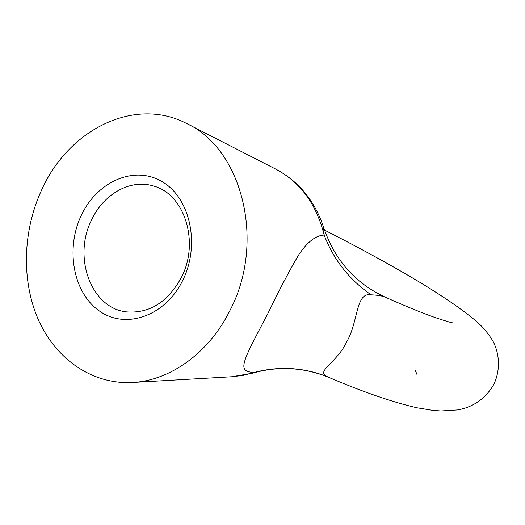 <?xml version="1.0" encoding="UTF-8"?>
<svg xmlns="http://www.w3.org/2000/svg" width="525" height="525" viewBox="0 0 525 525"><rect width="100%" height="100%" fill="white"/><g stroke="black" fill="none" stroke-linecap="round" stroke-linejoin="round"><path stroke-width="0.79" d="M452.931 322.855L453.101 322.882C452.196 323.006 446.197 321.228 435.107 317.546C422.1 312.972 405.372 306.134 384.937 297.032C382.108 295.87 377.501 295.129 371.116 294.82C355.451 291.913 358.523 321.95 346.703 341.808C336.938 363.248 313.891 371.792 328.184 377.035L329.936 377.862C363.582 392.168 393.081 402.347 417.053 407.794L432.836 410.373L440.934 410.983L457.498 409.946C466.653 408.43 482.094 403.476 493.119 385.685M329.936 377.862C304.467 367.297 278.618 365.741 252.4 373.209L253.903 372.553C237.694 371.096 240.338 365.63 267.264 314.803C279.871 288.724 290.496 268.531 299.132 254.225C307.532 241.828 315.873 235.436 324.161 235.062L323.623 227.437C314.738 200.747 298.751 181.296 275.678 169.083L187.34 123.874M41.724 189.761C22.7 230.744 21.203 280.777 38.43 319.882C55.768 358.805 91.744 384.444 131.972 382.515C169.523 380.927 208.655 353.377 229.76 310.872C266.096 242.379 242.235 148.693 186.559 123.48C134.197 96.206 68.453 129.905 41.724 189.761M252.4 373.209L231.925 376.747L242.95 375.408L253.903 372.553C279.037 365.82 303.798 367.316 328.184 377.035M275.678 169.083C300.234 182.037 316.391 204.028 324.161 235.062C333.631 259.737 349.283 279.654 371.116 294.82M182.667 280.54C165.172 316.365 125.501 329.739 99.455 311.03C73.126 292.825 65.264 248.771 81.355 215.289C97.059 181.578 134.223 164.994 162.087 181.63C190.201 197.722 200.57 244.978 182.667 280.54M181.348 277.554C199.92 242.15 184.446 193.85 153.458 186.021C130.364 178.736 103.589 193.988 91.626 219.877C72.522 257.184 91.179 308.628 126.925 311.935C149.664 313.517 167.803 302.052 181.348 277.554M417.224 375.106L415.492 370.814M231.925 376.747L132.851 382.462M324.489 230.094C352.104 244.099 378.348 258.234 403.207 272.508C434.661 290.686 458.752 306.698 475.466 320.545C482.035 326.012 487.784 332.732 492.712 340.712C499.511 353.115 500.889 370.335 493.395 385.179M384.937 297.032C355.123 283.126 334.688 259.928 323.623 227.437"/></g></svg>
